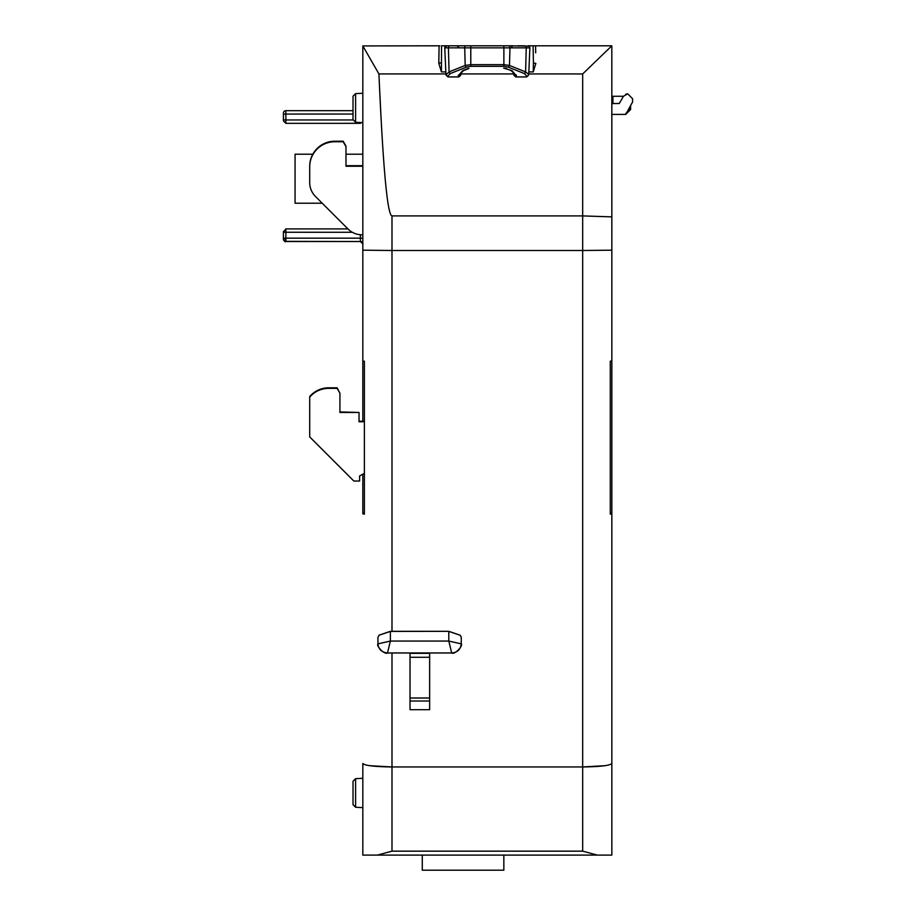 <?xml version="1.0" encoding="UTF-8"?>
<svg xmlns="http://www.w3.org/2000/svg" width="916" height="916" viewBox="0 0 916 916"><rect width="100%" height="100%" fill="white"/><g stroke="black" fill="none" stroke-linecap="round" stroke-linejoin="round"><path stroke-width="1.37" d="M355.603 807.259L353.015 804.672L353.015 781.256L355.603 778.669L355.603 807.259L362.828 807.637M355.603 122.275L353.015 119.698L353.015 96.214L355.603 93.627L355.603 122.275L362.828 122.652M355.603 778.669L362.828 778.291M355.603 93.627L362.828 93.249M446.55 631.33L390.388 631.41L390.388 641.063L387.502 652.948L451.691 652.948C457.405 652.513 460.588 649.478 461.252 643.856L461.252 637.124L460.221 635.257L449.218 631.445L446.55 631.33L448.806 631.41L448.806 641.063L390.388 641.063L377.942 643.856L377.942 637.296L379.075 635.223L377.942 637.296M461.252 637.124L461.252 639.803M534.841 45.8L527.925 45.8A1.958 1.958 0 0 1 529.883 47.85L528.727 74.459L525.589 71.906A1.958 1.191 -68.1 0 1 524.364 73.578L526.769 76.131A1.958 1.763 -177.5 0 0 528.727 74.459L528.727 74.459M508.735 45.8L441.558 45.8L441.409 71.906L445.829 71.906L445.955 74.883L449.069 71.906A1.958 1.191 68.1 0 0 450.294 73.578L466.416 67.108A1.958 1.191 -111.9 0 1 465.191 65.437L470.778 64.67L470.778 47.85L509.96 47.85A1.958 1.225 -90 0 0 509.96 47.758A1.958 1.225 -90 0 0 508.735 45.8L529.082 46.178M529.311 46.373L529.895 47.758M582.679 851.159L597.335 855.109L611.842 855.109L362.828 855.109L377.335 855.109L391.991 851.159L582.679 851.159L582.679 766.955L391.991 766.955L369.343 765.673M283.41 120.042L283.41 113.126L283.41 114.065L353.015 114.053M283.754 238.171L285.861 238.171L283.41 238.16L283.41 231.347L283.41 232.195L285.861 228.897L347.92 228.897L285.861 228.897L347.92 228.897L285.861 228.897L285.861 238.171L362.828 238.171L362.828 243.977A2.45 2.45 180 0 0 360.377 241.526L360.377 234.736M362.828 513.727L362.828 513.739A29.163 1.271 0 0 0 364.385 514.151L364.385 361.167L362.828 361.167L362.828 45.926L378.926 73.933C383.037 167.846 387.399 215.18 391.991 215.913L391.991 250.503L362.828 250.183L391.991 250.503L391.991 631.307M362.828 855.109L362.828 763.475C364.683 765.57 374.404 766.738 391.991 766.955L391.991 851.159M364.385 513.12L362.828 513.12L362.828 513.739M362.828 513.12L362.828 474.202L359.61 475.976L359.61 480.476M362.828 421.223L362.828 361.167L364.385 361.167M439.817 45.8L362.828 45.926M285.861 123.339L283.41 120.889L283.41 119.985L285.861 119.95L285.861 123.339L360.469 123.317M283.41 113.126A2.45 2.45 0 0 1 285.861 110.676L285.861 119.95L353.278 119.95M285.861 110.676L353.015 110.676L285.861 110.676M605.316 765.673L582.679 766.955L582.679 250.503L391.991 250.503M410.025 652.971L410.025 709.694L429.638 709.694L429.638 652.971M611.819 45.8L611.842 250.183L582.679 250.503L582.679 73.933L611.819 45.8L533.112 45.8L533.41 62.998L535.849 63.376L533.249 71.906L528.841 71.906M535.688 52.83L535.562 45.8M611.842 216.874L582.679 215.913L391.991 215.913M516.429 75.238L514.448 73.978A1.958 1.763 -178.5 0 0 514.448 74.013L511.254 70.681L511.987 70.612L516.418 75.833A1.958 1.763 -178.5 0 1 514.448 74.013L513.887 75.249L515.731 76.933L526.734 76.933L528.704 74.883M513.887 75.249L513.945 73.933L460.714 73.933L460.771 75.249L460.21 74.013A1.958 1.763 178.5 0 1 458.252 75.833L462.683 70.612L463.404 70.681L460.21 74.013A1.958 1.763 178.5 0 0 460.21 73.978L458.24 75.238M445.955 74.883L447.924 76.933L458.927 76.933L460.771 75.249M381.251 121.759L379.419 85.016M524.009 45.8L517.574 45.8M450.294 73.578L447.89 76.131A1.958 1.763 177.5 0 1 445.932 74.459L444.775 47.85L446.733 45.8L449.642 45.8A1.958 1.225 90 0 0 448.416 47.758A1.958 1.225 90 0 0 448.416 47.85L449.069 71.906L465.191 65.437L464.71 47.85L470.778 47.85L470.778 45.8L450.661 45.8M513.166 45.8L503.88 45.8L503.88 64.67L509.479 65.437A1.958 1.191 111.9 0 1 508.254 67.108L503.88 66.341L470.778 66.341L470.778 64.67L503.88 64.67L503.88 66.341M441.409 71.906L438.81 63.376L438.982 52.83M610.274 513.12L611.842 513.12L611.842 361.167L610.274 361.167L610.274 514.151A29.163 1.271 0 0 0 611.842 513.739L611.842 855.109M611.842 241.881L611.842 361.167L610.274 361.167M611.842 513.12L611.842 513.739M362.828 154.197L345.985 154.197M312.825 154.197L295.067 154.197L295.067 203.215L322.203 203.215M362.828 166.243L345.985 166.243L345.985 146.102L343.179 141.213L334.809 141.213A25.098 25.075 180 0 0 309.711 166.288L309.711 182.616A19.602 19.591 180 0 0 315.447 196.459L348.08 229.057A19.602 19.591 180 0 0 361.946 234.805L362.828 234.805M345.985 165.693L362.828 165.693M345.985 146.652L343.179 141.751L334.809 141.751A25.098 25.075 180 0 0 309.711 166.826M441.249 62.998L438.798 62.952L439.096 45.8M506.411 68.402L503.64 68.127L511.987 70.612M516.418 75.833L515.731 76.933M465.935 45.8A1.958 1.225 -90 0 0 464.71 47.758A1.958 1.225 -90 0 0 464.71 47.85L444.775 47.85A1.958 1.958 0 0 1 446.733 45.8M364.385 473.332L359.61 475.976L359.61 481.026L353.828 481.026L309.711 436.943L309.711 397.086A25.098 25.075 0 0 1 328.752 388.35L337.122 388.35L339.928 393.239L339.928 412.463L359.038 412.463L359.038 421.772L364.385 421.772M364.385 421.223L359.038 421.223M359.038 412.463L339.928 411.925M339.928 393.239L337.122 387.8L328.752 387.8A25.098 25.075 180 0 0 309.711 396.536L309.711 397.086M392.643 631.33L389.987 631.445L379.075 635.154M390.388 631.41L379.075 635.223M461.252 637.192L460.118 635.154M460.118 635.223L448.806 631.41M392.643 631.307L446.55 631.307M461.252 643.856L448.806 641.063L451.691 652.971C454.405 655.032 463.221 646.123 461.252 643.856M387.502 652.971L387.502 652.948C381.732 652.375 378.548 649.341 377.942 643.856C375.972 646.123 384.8 655.032 387.502 652.971L451.691 652.971M582.679 766.955C600.266 766.738 609.987 765.57 611.842 763.475M283.41 232.252L352.328 232.275M285.861 238.171L285.861 241.526L360.377 241.526L284.945 241.343M283.41 232.195L283.41 231.347M283.41 238.16L283.41 239.076A2.45 2.45 180 0 0 285.861 241.526C284.716 242.271 284.601 241.148 285.506 238.16M503.846 855.109L503.846 870.2L422.276 870.2L422.276 855.109M623.441 96.272L612.93 96.272L612.93 103.554L612.335 103.554L619.262 103.508L623.441 96.272L627.689 93.821L632.59 98.722L632.59 101.997L625.72 114.408L612.335 114.408M626.132 113.172L629.59 109.508L630.62 109.508L625.72 114.408L630.62 109.508L630.62 105.386L630.62 109.508L630.62 105.386L630.62 109.508L625.422 114.408M625.8 94.188L627.471 93.821M611.842 100.188L611.842 240.782M625.72 114.408L625.903 113.584M525.017 45.8A1.958 1.225 90 0 1 526.242 47.758A1.958 1.225 90 0 1 526.242 47.85L525.589 71.906L509.479 65.437L509.96 47.85L529.883 47.85M360.377 123.317L360.377 122.526M391.991 652.971L391.991 766.955M582.679 73.933L528.75 73.933M445.909 73.933L378.926 73.933M533.249 71.906L533.41 62.998M447.89 76.131L447.924 76.933M458.927 76.933L458.252 75.833M468.259 68.402L462.683 70.612M526.734 76.933L526.769 76.131M508.254 67.108L524.364 73.578M466.416 67.108L470.778 66.341M459.076 47.678L457.107 45.8M511.334 47.678L512.559 45.8M410.025 653.337L429.638 653.337M429.638 657.264L410.025 657.264M429.638 701.026L410.025 701.026M410.025 698.003L429.638 698.003M362.828 243.977A2.45 2.45 180 0 0 360.377 241.526L362.828 243.977M629.59 109.508L629.59 107.195M511.265 70.681L505.689 68.46M468.981 68.46L463.404 70.681M471.019 45.8L467.744 45.8M283.479 239.626L285.861 241.526L284.361 241.011"/></g></svg>
